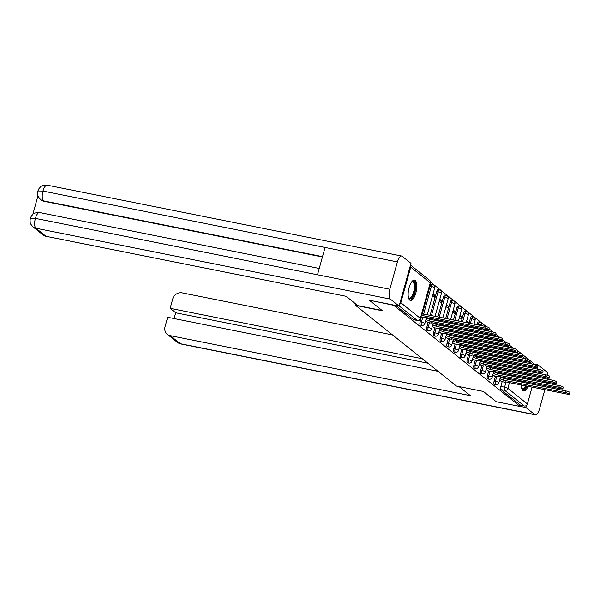 <?xml version="1.0" encoding="UTF-8"?>
<svg xmlns="http://www.w3.org/2000/svg" width="600" height="600" viewBox="0 0 600 600"><rect width="100%" height="100%" fill="white"/><g stroke="black" fill="none" stroke-linecap="round" stroke-linejoin="round"><path stroke-width="0.9" d="M495.442 376.298L494.123 381.038A2.655 0.998 101.3 0 0 494.287 384.24A2.655 0.998 101.3 0 0 494.467 384.33A2.655 0.998 101.3 0 0 494.662 384.315M488.707 370.92L487.395 375.653A2.655 0.998 101.3 0 0 487.56 378.862A2.655 0.998 101.3 0 0 487.74 378.945A2.655 0.998 101.3 0 0 487.935 378.938M481.98 365.535L480.668 370.275A2.655 0.998 101.3 0 0 480.832 373.478A2.655 0.998 101.3 0 0 481.013 373.567A2.655 0.998 101.3 0 0 481.207 373.553M475.252 360.157L473.94 364.89A2.655 0.998 101.3 0 0 474.105 368.1A2.655 0.998 101.3 0 0 474.278 368.183A2.655 0.998 101.3 0 0 474.48 368.175M468.525 354.772L467.205 359.513A2.655 0.998 101.3 0 0 467.37 362.715A2.655 0.998 101.3 0 0 467.55 362.805A2.655 0.998 101.3 0 0 467.745 362.79M461.79 349.395L460.478 354.127A2.655 0.998 101.3 0 0 460.643 357.337A2.655 0.998 101.3 0 0 460.822 357.42A2.655 0.998 101.3 0 0 461.018 357.413M455.062 344.01L453.75 348.75A2.655 0.998 101.3 0 0 453.915 351.952A2.655 0.998 101.3 0 0 454.088 352.043A2.655 0.998 101.3 0 0 454.29 352.028M448.335 338.632L447.022 343.365A2.655 0.998 101.3 0 0 447.188 346.575A2.655 0.998 101.3 0 0 447.36 346.657A2.655 0.998 101.3 0 0 447.555 346.65M441.6 333.248L440.287 337.987A2.655 0.998 101.3 0 0 440.452 341.19A2.655 0.998 101.3 0 0 440.632 341.28A2.655 0.998 101.3 0 0 440.827 341.265M434.873 327.87L433.56 332.603A2.655 0.998 101.3 0 0 433.725 335.812A2.655 0.998 101.3 0 0 433.905 335.895A2.655 0.998 101.3 0 0 434.1 335.888M428.145 322.485L426.832 327.225A2.655 0.998 101.3 0 0 426.998 330.428A2.655 0.998 101.3 0 0 427.17 330.517A2.655 0.998 101.3 0 0 427.373 330.502M421.418 317.108L420.097 321.84A2.655 0.998 101.3 0 0 420.263 325.05A2.655 0.998 101.3 0 0 420.442 325.132A2.655 0.998 101.3 0 0 420.638 325.125M415.192 280.47A10.35 3.9 101.3 0 0 414.495 280.14A10.35 3.9 101.3 0 0 408.855 288.555A10.35 3.9 101.3 0 0 409.748 300.105A10.35 3.9 101.3 0 0 410.438 300.442A10.35 3.9 101.3 0 0 416.077 292.028A10.35 3.9 101.3 0 0 415.192 280.47M528.803 371.423A10.35 3.9 101.3 0 0 528.382 370.987A10.35 3.9 101.3 0 0 527.692 370.657A10.35 3.9 101.3 0 0 526.373 370.935M524.19 373.418A10.35 3.9 101.3 0 0 523.658 374.43M522.592 377.138A10.35 3.9 101.3 0 0 522.278 378.188M521.662 380.985A10.35 3.9 101.3 0 0 521.513 382.072M521.332 384.952A10.35 3.9 101.3 0 0 522.938 390.623A10.35 3.9 101.3 0 0 523.635 390.96A10.35 3.9 101.3 0 0 528.06 386.303M513.202 348.157L509.213 344.962M506.475 342.78L502.478 339.585M499.748 337.395L495.75 334.2M493.013 332.017L489.022 328.822M486.285 326.632L430.493 282.015M529.005 383.572A10.35 3.9 101.3 0 0 529.283 382.507M529.793 379.695A10.35 3.9 101.3 0 0 529.905 378.6M529.965 375.69A10.35 3.9 101.3 0 0 529.852 374.55M532.08 387.105L527.408 403.965A2.655 2.415 128.6 0 1 524.303 405.998L520.56 405.248L501.022 389.625A2.655 0.998 -78.7 0 1 500.857 386.415L502.17 381.683M503.16 378.105L503.377 377.332M504.143 374.565L504.435 373.507M505.2 370.74L505.5 369.683M506.265 366.915L506.558 365.858M507.322 363.097L507.615 362.032M508.388 359.272L508.68 358.207M509.445 355.447L509.737 354.382M510.502 351.623L510.735 350.798L514.47 351.548A2.655 0.998 -78.7 0 1 514.553 351.285M369.653 300.502L382.507 310.785L355.627 305.407L456.48 386.062L483.368 391.433L496.222 401.715L520.215 406.507L393.645 305.303L369.728 300.24M536.355 365.647L536.535 365.79A2.655 2.415 128.6 0 1 537.285 368.34L537.09 369.045M536.325 371.812L536.033 372.87M535.268 375.63L534.967 376.695M534.202 379.455L533.91 380.52M533.145 383.28L532.852 384.338M520.56 405.248L520.215 406.507M399.585 304.433A2.655 2.415 -51.4 0 0 400.838 302.752L410.722 267.135A2.655 2.415 -51.4 0 0 410.475 265.155M425.55 320.97L427.493 322.358M432.533 295.8L434.438 297.322L434.963 295.433L432.757 294.99M432.278 326.355L434.228 327.735M439.26 301.178L441.165 302.7L441.69 300.817L439.485 300.375M439.013 331.733L440.955 333.12M445.987 306.562L447.9 308.085L448.418 306.195L446.213 305.752M445.74 337.118L447.683 338.498M452.722 311.94L454.627 313.462L455.153 311.58L452.947 311.138M452.467 342.495L454.41 343.882M459.45 317.325L461.355 318.847L461.88 316.957L459.675 316.515M459.195 347.88L461.145 349.26M468.42 323.025L468.607 322.343L466.403 321.9M465.93 353.257L467.873 354.645M475.147 328.41L475.335 327.72L473.13 327.278M472.658 358.642L474.6 360.022M481.875 333.788L482.07 333.105L479.865 332.663M479.385 364.02L481.335 365.407M488.61 339.173L488.798 338.483L486.592 338.04M486.12 369.405L488.062 370.785M495.338 344.55L495.525 343.868L493.32 343.425M492.847 374.782L494.79 376.17M502.065 349.935L502.26 349.245L500.048 348.803M496.433 372.728L496.643 371.947M497.415 369.188L497.707 368.123M498.472 365.362L498.765 364.298M499.53 361.538L499.83 360.48M500.595 357.712L500.888 356.655M501.653 353.888L501.945 352.83M502.717 350.062L503.01 349.005M503.775 346.237L504.007 345.413L505.327 345.683A2.655 0.998 -78.7 0 1 505.403 345.45M489.697 367.343L489.915 366.57M490.68 363.803L490.98 362.745M491.745 359.978L492.037 358.92M492.803 356.153L493.095 355.095M493.868 352.335L494.16 351.27M494.925 348.51L495.217 347.445M495.982 344.685L496.283 343.62M497.048 340.86L497.272 340.035L498.6 340.298A2.655 0.998 -78.7 0 1 498.668 340.065M482.97 361.965L483.188 361.185M483.952 358.425L484.245 357.36M485.018 354.6L485.31 353.535M486.075 350.775L486.368 349.718M487.132 346.95L487.433 345.892M488.197 343.125L488.49 342.067M489.255 339.3L489.548 338.243M490.32 335.475L490.545 334.65L491.873 334.92A2.655 0.998 -78.7 0 1 491.94 334.688M476.243 356.58L476.46 355.808M477.225 353.04L477.518 351.983M478.283 349.215L478.575 348.157M479.347 345.39L479.64 344.332M480.405 341.572L480.697 340.507M481.463 337.748L481.763 336.683M482.528 333.923L482.82 332.858M483.585 330.097L483.817 329.272L485.145 329.535A2.655 0.998 -78.7 0 1 485.213 329.303M469.515 351.202L469.725 350.423M470.498 347.663L470.79 346.597M471.555 343.837L471.847 342.772M472.612 340.013L472.912 338.955M473.678 336.188L473.97 335.13M474.735 332.362L475.028 331.305M475.8 328.538L476.092 327.48M476.857 324.712L477.09 323.888L478.41 324.157A2.655 0.998 -78.7 0 1 479.798 322.245L478.47 321.975A2.655 0.998 101.3 0 0 477.09 323.888M462.78 345.817L462.998 345.045M463.763 342.278L464.062 341.22M464.827 338.452L465.12 337.395M465.885 334.627L466.178 333.57M466.95 330.803L467.243 329.745M468.007 326.985L468.3 325.92M469.065 323.16L470.355 318.51L471.683 318.772A2.655 0.998 -78.7 0 1 473.062 316.86L471.743 316.597A2.655 0.998 101.3 0 0 470.355 318.51M456.053 340.44L456.27 339.66M457.035 336.9L457.327 335.835M458.092 333.075L458.393 332.01M459.158 329.25L459.45 328.192M460.215 325.425L460.507 324.368M461.28 321.6L463.627 313.125L464.955 313.395A2.655 0.998 -78.7 0 1 466.335 311.483L465.007 311.212A2.655 0.998 101.3 0 0 463.627 313.125M449.325 335.055L449.543 334.282M450.308 331.515L450.6 330.457M451.365 327.69L451.658 326.632M452.43 323.865L452.722 322.808M453.487 320.04L456.9 307.748L458.228 308.01A2.655 0.998 -78.7 0 1 459.607 306.097L458.28 305.835A2.655 0.998 101.3 0 0 456.9 307.748M442.597 329.678L442.808 328.897M443.58 326.138L443.873 325.072M444.638 322.312L444.93 321.248M445.695 318.487L450.165 302.362L451.493 302.632A2.655 0.998 -78.7 0 1 452.88 300.72L451.553 300.45A2.655 0.998 101.3 0 0 450.165 302.362M435.862 324.293L436.08 323.52M436.845 320.752L437.138 319.695M437.91 316.928L443.438 296.985L444.765 297.248A2.655 0.998 -78.7 0 1 446.145 295.335L444.825 295.072A2.655 0.998 101.3 0 0 443.438 296.985M429.135 318.915L429.353 318.135M430.118 315.375L436.71 291.6L438.037 291.87A2.655 0.998 -78.7 0 1 439.418 289.957L438.09 289.688A2.655 0.998 101.3 0 0 436.71 291.6M422.408 313.53L429.982 286.222L431.303 286.485A2.655 0.998 -78.7 0 1 432.69 284.572L431.362 284.31A2.655 0.998 101.3 0 0 429.982 286.222M355.972 304.155L355.627 305.407M499.575 380.168L501.518 381.555M508.793 355.312L508.987 354.63L506.783 354.188M508.987 354.63L508.335 354.105M502.26 349.245L501.6 348.72M495.525 343.868L494.873 343.343M488.798 338.483L488.145 337.957M482.07 333.105L481.41 332.58M475.335 327.72L474.683 327.195M468.607 322.343L466.702 320.812M461.88 316.957L459.975 315.435M455.153 311.58L453.248 310.05M448.418 306.195L446.513 304.673M441.69 300.817L439.785 299.288M434.963 295.433L433.058 293.91M395.745 305.445L413.535 319.665A2.655 0.998 101.3 0 0 413.715 319.755A2.655 0.998 101.3 0 0 413.91 319.74M420.967 317.017L423.27 317.475A2.655 0.473 -164.5 0 0 424.965 317.498A2.655 0.473 -164.5 0 0 424.822 317.272L486.84 329.625A3.053 0.54 -164.5 0 0 488.79 329.647A3.053 0.54 -164.5 0 0 484.86 328.043L422.707 315.577A2.655 0.473 -164.5 0 0 421.53 315M421.98 313.365A2.655 0.473 15.5 0 1 423.158 313.942L485.31 326.407A3.053 0.54 15.5 0 1 489.248 328.013L488.79 329.647M422.775 315.63L423.225 313.995M427.215 322.298L430.005 322.86A2.655 0.473 -164.5 0 0 431.7 322.875A2.655 0.473 -164.5 0 0 431.55 322.65L493.575 335.01A3.053 0.54 -164.5 0 0 495.518 335.032A3.053 0.54 -164.5 0 0 491.588 333.42L429.435 320.962A2.655 0.473 -164.5 0 0 426.165 319.785L426.615 318.15A2.655 0.473 15.5 0 1 429.893 319.32L492.045 331.785A3.053 0.54 15.5 0 1 495.975 333.397L495.518 335.032M429.502 321.015L429.952 319.373M433.942 327.683L436.732 328.237A2.655 0.473 -164.5 0 0 438.428 328.26A2.655 0.473 -164.5 0 0 438.278 328.035L500.303 340.388A3.053 0.54 -164.5 0 0 502.252 340.41A3.053 0.54 -164.5 0 0 498.315 338.805L436.162 326.34A2.655 0.473 -164.5 0 0 432.893 325.17L433.342 323.535A2.655 0.473 15.5 0 1 436.62 324.705L498.772 337.17A3.053 0.54 15.5 0 1 502.702 338.775L502.252 340.41M436.23 326.392L436.688 324.757M382.132 310.485L357.803 305.618L346.155 296.303L45.975 236.295A7.965 7.238 128.6 0 1 43.095 234.96L33.023 226.913A7.965 7.238 128.6 0 0 35.902 228.24L45.975 236.295M397.403 261.923L325.072 247.462L317.498 274.778L389.827 289.237L397.403 261.923A8.16 3.075 101.3 0 1 401.655 256.035A8.16 3.075 101.3 0 1 402.202 256.305L410.985 263.325L399.112 306.112L369.705 300.315M389.827 289.237A8.16 3.075 101.3 0 0 390.338 299.093L399.112 306.112M37.987 195.735L32.828 214.358M322.433 256.98L44.07 201.33A7.965 7.238 128.6 0 1 41.197 199.995L44.07 201.33M317.498 274.778L35.392 218.377L30.307 218.325L31.485 215.843C33.36 214.635 31.695 212.73 39.63 212.558A8.16 3.075 101.3 0 0 35.392 218.377A8.16 3.075 101.3 0 0 35.902 228.24L390.338 299.093M322.522 256.642L43.492 200.865A8.16 3.075 101.3 0 1 42.968 191.07L37.89 190.972L39.09 188.453C40.943 187.267 39.293 185.355 47.22 185.183A8.16 3.075 101.3 0 0 42.968 191.07L325.072 247.462M459.037 386.572L470.393 395.655L170.212 335.647L180.285 343.695L534.72 414.555L525.938 407.535L520.245 406.395M392.528 334.92L182.078 292.853A7.965 7.238 -51.4 0 0 172.748 298.957L170.153 308.332L422.325 358.74M534.72 414.555A8.16 3.075 101.3 0 0 535.268 414.817A8.16 3.075 101.3 0 0 539.52 408.93L544.86 389.662M546.982 382.013L546.69 383.07M545.925 385.838L545.632 386.895M547.612 379.222A8.16 3.075 101.3 0 0 547.755 378.127M547.822 375.36A8.16 3.075 101.3 0 0 546.585 371.76L537.81 364.74L537.24 366.78M526.545 405.338L525.938 407.535M438.053 371.317L167.67 317.265L165.067 326.647A7.965 7.238 -51.4 0 0 167.333 334.312A7.965 7.238 -51.4 0 0 170.212 335.647M427.89 363.195L175.718 312.78L174.113 318.555M175.718 312.78L170.153 308.332M537.81 364.74L534.36 364.05M411.668 281.88A8.955 3.375 -78.7 0 1 411.765 281.805A8.955 3.375 -78.7 0 1 414.938 283.635A8.955 3.375 -78.7 0 1 414.412 292.425A8.955 3.375 -78.7 0 1 408.555 297.855A8.955 3.375 -78.7 0 1 408.495 297.743M408.457 297.585A8.295 3.127 101.3 0 0 409.275 298.11A8.295 3.127 101.3 0 0 413.595 292.132A8.295 3.127 101.3 0 0 412.522 281.843A8.295 3.127 101.3 0 0 411.57 282.015M409.882 300.21A10.283 3.877 101.3 0 0 414.847 292.77A10.283 3.877 101.3 0 0 413.895 280.14M528.143 374.212A8.955 3.375 -78.7 0 1 528.345 375.368M528.405 378.3A8.955 3.375 -78.7 0 1 528.3 379.395M527.798 382.215A8.955 3.375 -78.7 0 1 527.61 382.942A8.955 3.375 -78.7 0 1 527.513 383.272M526.658 383.1A8.295 3.127 101.3 0 0 526.793 382.65A8.295 3.127 101.3 0 0 526.95 382.043M527.445 379.222A8.295 3.127 101.3 0 0 527.535 378.127M527.408 375.18A8.295 3.127 101.3 0 0 527.13 374.002M523.08 390.728A10.283 3.877 101.3 0 0 527.07 386.1M528.015 383.377A10.283 3.877 101.3 0 0 528.037 383.288A10.283 3.877 101.3 0 0 528.293 382.312M528.803 379.493A10.283 3.877 101.3 0 0 528.915 378.397M528.967 375.495A10.283 3.877 101.3 0 0 528.855 374.355M527.752 371.212A10.283 3.877 101.3 0 0 527.085 370.657M526.5 385.987A8.955 3.375 -78.7 0 1 521.745 388.373A8.955 3.375 -78.7 0 1 521.692 388.26M521.655 388.103A8.295 3.127 101.3 0 0 522.465 388.627A8.295 3.127 101.3 0 0 525.6 385.808M440.67 333.06L443.46 333.623A2.655 0.473 -164.5 0 0 445.155 333.638A2.655 0.473 -164.5 0 0 445.013 333.413L507.03 345.772A3.053 0.54 -164.5 0 0 508.98 345.795A3.053 0.54 -164.5 0 0 505.05 344.183L442.897 331.725A2.655 0.473 -164.5 0 0 439.62 330.548L440.077 328.913A2.655 0.473 15.5 0 1 443.347 330.082L505.5 342.548A3.053 0.54 15.5 0 1 509.438 344.16L508.98 345.795M442.957 331.778L443.415 330.135M447.405 338.445L450.188 339A2.655 0.473 -164.5 0 0 451.882 339.022A2.655 0.473 -164.5 0 0 451.74 338.798L513.757 351.157A3.053 0.54 -164.5 0 0 515.707 351.173A3.053 0.54 -164.5 0 0 511.778 349.567L449.625 337.103A2.655 0.473 -164.5 0 0 446.347 335.933L446.805 334.298A2.655 0.473 15.5 0 1 450.075 335.468L512.227 347.933A3.053 0.54 15.5 0 1 516.165 349.538L515.707 351.173M449.692 337.155L450.143 335.52M454.132 343.822L456.923 344.385A2.655 0.473 -164.5 0 0 458.618 344.4A2.655 0.473 -164.5 0 0 458.467 344.175L520.493 356.535A3.053 0.54 -164.5 0 0 522.442 356.558A3.053 0.54 -164.5 0 0 518.505 354.945L456.353 342.487A2.655 0.473 -164.5 0 0 453.082 341.31L453.533 339.675A2.655 0.473 15.5 0 1 456.81 340.853L518.963 353.31A3.053 0.54 15.5 0 1 522.893 354.923L522.442 356.558M456.42 342.54L456.87 340.897M460.86 349.207L463.65 349.763A2.655 0.473 -164.5 0 0 465.345 349.785A2.655 0.473 -164.5 0 0 465.195 349.56L527.22 361.92A3.053 0.54 -164.5 0 0 529.17 361.942A3.053 0.54 -164.5 0 0 525.232 360.33L463.088 347.865A2.655 0.473 -164.5 0 0 459.81 346.695L460.268 345.06A2.655 0.473 15.5 0 1 463.537 346.23L525.69 358.695A3.053 0.54 15.5 0 1 529.62 360.3L529.17 361.942M463.147 347.918L463.605 346.282M467.588 354.585L470.377 355.147A2.655 0.473 -164.5 0 0 472.072 355.163A2.655 0.473 -164.5 0 0 471.93 354.938L533.947 367.298A3.053 0.54 -164.5 0 0 535.898 367.32A3.053 0.54 -164.5 0 0 531.967 365.707L469.815 353.25A2.655 0.473 -164.5 0 0 466.537 352.072L466.995 350.438A2.655 0.473 15.5 0 1 470.265 351.615L532.418 364.072A3.053 0.54 15.5 0 1 536.355 365.685L535.898 367.32M469.875 353.303L470.332 351.66M474.322 359.97L477.105 360.525A2.655 0.473 -164.5 0 0 478.8 360.548A2.655 0.473 -164.5 0 0 478.658 360.322L540.683 372.683A3.053 0.54 -164.5 0 0 542.625 372.705A3.053 0.54 -164.5 0 0 538.695 371.093L476.543 358.627A2.655 0.473 -164.5 0 0 473.272 357.457L473.722 355.822A2.655 0.473 15.5 0 1 477 356.993L539.145 369.457A3.053 0.54 15.5 0 1 543.082 371.062L542.625 372.705M476.61 358.68L477.06 357.045M481.05 365.347L483.84 365.91A2.655 0.473 -164.5 0 0 485.535 365.925A2.655 0.473 -164.5 0 0 485.385 365.7L547.41 378.06A3.053 0.54 -164.5 0 0 549.36 378.082A3.053 0.54 -164.5 0 0 545.423 376.47L483.27 364.013A2.655 0.473 -164.5 0 0 480 362.835L480.45 361.2A2.655 0.473 15.5 0 1 483.728 362.377L545.88 374.835A3.053 0.54 15.5 0 1 549.81 376.447L549.36 378.082M483.338 364.065L483.787 362.423M487.778 370.733L490.567 371.288A2.655 0.473 -164.5 0 0 492.263 371.31A2.655 0.473 -164.5 0 0 492.112 371.085L554.138 383.445A3.053 0.54 -164.5 0 0 556.088 383.468A3.053 0.54 -164.5 0 0 552.15 381.855L490.005 369.39A2.655 0.473 -164.5 0 0 486.728 368.22L487.185 366.585A2.655 0.473 15.5 0 1 490.455 367.755L552.607 380.22A3.053 0.54 15.5 0 1 556.537 381.825L556.088 383.468M490.065 369.442L490.522 367.808M494.513 376.11L497.295 376.673A2.655 0.473 -164.5 0 0 498.99 376.688A2.655 0.473 -164.5 0 0 498.847 376.462L560.865 388.822A3.053 0.54 -164.5 0 0 562.815 388.845A3.053 0.54 -164.5 0 0 558.885 387.232L496.732 374.775A2.655 0.473 -164.5 0 0 493.455 373.597L493.912 371.962A2.655 0.473 15.5 0 1 497.183 373.14L559.335 385.597A3.053 0.54 15.5 0 1 563.273 387.21L562.815 388.845M496.8 374.827L497.25 373.185M501.24 381.495L504.03 382.05A2.655 0.473 -164.5 0 0 505.725 382.072A2.655 0.473 -164.5 0 0 505.575 381.847L567.6 394.207A3.053 0.54 -164.5 0 0 569.543 394.23A3.053 0.54 -164.5 0 0 565.612 392.618L503.46 380.153A2.655 0.473 -164.5 0 0 500.19 378.983L500.64 377.347A2.655 0.473 15.5 0 1 503.918 378.517L566.07 390.982A3.053 0.54 15.5 0 1 570 392.588L569.543 394.23M503.528 380.205L503.978 378.57M494.467 384.33L495.795 384.592A2.655 0.998 -78.7 0 1 495.615 384.51A2.655 0.998 -78.7 0 1 495.45 381.3L496.763 376.567M494.123 381.038L495.45 381.3A2.655 0.473 15.5 0 1 498.728 382.47A2.655 0.473 -164.5 0 1 498.87 382.702L500.52 376.763M487.74 378.945L489.067 379.215A2.655 0.998 -78.7 0 1 488.888 379.125A2.655 0.998 -78.7 0 1 488.722 375.923L490.035 371.183M487.395 375.653L488.722 375.923A2.655 0.473 15.5 0 1 492 377.093A2.655 0.473 -164.5 0 1 492.143 377.317L493.793 371.377M481.013 373.567L482.332 373.83A2.655 0.998 -78.7 0 1 482.16 373.748A2.655 0.998 -78.7 0 1 481.995 370.538L483.308 365.805M480.668 370.275L481.995 370.538A2.655 0.473 15.5 0 1 485.265 371.707A2.655 0.473 -164.5 0 1 485.415 371.94L487.065 366M474.278 368.183L475.605 368.452A2.655 0.998 -78.7 0 1 475.425 368.362A2.655 0.998 -78.7 0 1 475.26 365.16L476.58 360.42M473.94 364.89L475.26 365.16A2.655 0.473 15.5 0 1 478.537 366.33A2.655 0.473 -164.5 0 1 478.688 366.555L480.33 360.615M467.55 362.805L468.877 363.067A2.655 0.998 -78.7 0 1 468.697 362.985A2.655 0.998 -78.7 0 1 468.533 359.775L469.845 355.043M467.205 359.513L468.533 359.775A2.655 0.473 15.5 0 1 471.81 360.945A2.655 0.473 -164.5 0 1 471.952 361.178L473.603 355.237M460.822 357.42L462.15 357.69A2.655 0.998 -78.7 0 1 461.97 357.6A2.655 0.998 -78.7 0 1 461.805 354.397L463.118 349.657M460.478 354.127L461.805 354.397A2.655 0.473 15.5 0 1 465.075 355.567A2.655 0.473 -164.5 0 1 465.225 355.793L466.875 349.853M454.088 352.043L455.415 352.305A2.655 0.998 -78.7 0 1 455.243 352.222A2.655 0.998 -78.7 0 1 455.077 349.013L456.39 344.28M453.75 348.75L455.077 349.013A2.655 0.473 15.5 0 1 458.347 350.183A2.655 0.473 -164.5 0 1 458.498 350.415L460.14 344.475M447.36 346.657L448.688 346.928A2.655 0.998 -78.7 0 1 448.507 346.837A2.655 0.998 -78.7 0 1 448.342 343.635L449.662 338.895M447.022 343.365L448.342 343.635A2.655 0.473 15.5 0 1 451.62 344.805A2.655 0.473 -164.5 0 1 451.763 345.03L453.412 339.09M440.632 341.28L441.96 341.543A2.655 0.998 -78.7 0 1 441.78 341.46A2.655 0.998 -78.7 0 1 441.615 338.25L442.928 333.517M440.287 337.987L441.615 338.25A2.655 0.473 15.5 0 1 444.893 339.42A2.655 0.473 -164.5 0 1 445.035 339.653L446.685 333.705M433.905 335.895L435.225 336.165A2.655 0.998 -78.7 0 1 435.053 336.075A2.655 0.998 -78.7 0 1 434.888 332.873L436.2 328.132M433.56 332.603L434.888 332.873A2.655 0.473 15.5 0 1 438.158 334.043A2.655 0.473 -164.5 0 1 438.308 334.267L439.957 328.327M427.17 330.517L428.498 330.78A2.655 0.998 -78.7 0 1 428.325 330.697A2.655 0.998 -78.7 0 1 428.16 327.487L429.472 322.755M426.832 327.225L428.16 327.487A2.655 0.473 15.5 0 1 431.43 328.657A2.655 0.473 -164.5 0 1 431.58 328.89L433.222 322.942M420.442 325.132L421.77 325.403A2.655 0.998 -78.7 0 1 421.59 325.312A2.655 0.998 -78.7 0 1 421.425 322.11L422.737 317.37M420.097 321.84L421.425 322.11A2.655 0.473 15.5 0 1 424.702 323.28A2.655 0.473 -164.5 0 1 424.845 323.505L426.495 317.565M500.857 386.415L504.592 387.165L506.055 381.9M506.82 379.14L507.112 378.075M507.877 375.315L508.17 374.25M508.942 371.49L509.235 370.433M510 367.665L510.293 366.608M511.058 363.84L511.357 362.782M512.123 360.015L512.415 358.957M513.18 356.19L513.472 355.132M514.245 352.373L514.47 351.548A2.655 0.473 -164.5 0 1 517.748 352.718L517.65 353.048M516.885 355.815L516.592 356.873M515.827 359.64L515.535 360.697M514.763 363.465L514.47 364.522M513.705 367.29L513.412 368.347M512.648 371.108L512.347 372.173M511.582 374.933L511.29 375.998M510.525 378.757L510.232 379.822M509.46 382.582L507.87 388.335L527.408 403.965M537.285 368.34L535.92 367.245M531.795 363.952L529.192 361.868M525.067 358.567L522.457 356.483M518.332 353.19L517.748 352.718A2.655 2.415 -51.4 0 0 516.99 350.16A2.655 2.655 0 0 0 516.12 349.695M400.838 302.752L420.382 318.382L430.26 282.757L410.722 267.135M497.678 373.275L497.97 372.218M498.743 369.45L499.035 368.392M499.8 365.625L500.092 364.567M500.857 361.8L501.158 360.743M501.923 357.975L502.215 356.918M502.98 354.157L503.272 353.093M504.045 350.332L504.338 349.267M505.103 346.507L505.327 345.683A2.655 0.473 -164.5 0 1 508.605 346.853A2.655 0.473 -164.5 0 1 508.748 347.077A2.655 2.655 0 0 0 508.808 345.915M490.95 367.89L491.243 366.832M492.007 364.065L492.3 363.007M493.072 360.248L493.365 359.183M494.13 356.423L494.423 355.358M495.188 352.597L495.487 351.54M496.252 348.772L496.545 347.715M497.31 344.947L497.603 343.89M498.375 341.123L498.6 340.298A2.655 0.473 -164.5 0 1 501.877 341.475A2.655 0.473 -164.5 0 1 502.02 341.7A2.655 2.655 0 0 0 502.08 340.53M484.222 362.513L484.515 361.447M485.28 358.688L485.572 357.63M486.338 354.862L486.638 353.805M487.403 351.038L487.695 349.98M488.46 347.212L488.752 346.155M489.525 343.388L489.817 342.33M490.582 339.57L490.875 338.505M491.64 335.745L491.873 334.92A2.655 0.473 -164.5 0 1 495.143 336.09A2.655 0.473 -164.5 0 1 495.293 336.315A2.655 2.655 0 0 0 495.345 335.153M477.487 357.127L477.78 356.07M478.553 353.303L478.845 352.245M479.61 349.485L479.903 348.42M480.668 345.66L480.967 344.595M481.732 341.835L482.025 340.778M482.79 338.01L483.082 336.952M483.855 334.185L484.147 333.127M484.912 330.36L485.145 329.535A2.655 0.473 -164.5 0 1 488.415 330.712A2.655 0.473 -164.5 0 1 488.565 330.938A2.655 2.655 0 0 0 488.618 329.767M470.76 351.75L471.053 350.685M471.817 347.925L472.118 346.868M472.882 344.1L473.175 343.043M473.94 340.275L474.232 339.218M475.005 336.45L475.298 335.392M476.062 332.625L476.355 331.567M477.12 328.808L477.42 327.743M478.185 324.983L478.41 324.157A2.655 0.473 -164.5 0 1 481.688 325.327A2.655 0.473 -164.5 0 1 481.83 325.553A2.655 2.655 0 0 0 479.798 322.245M464.033 346.365L464.325 345.308M465.09 342.54L465.382 341.483M466.155 338.722L466.447 337.657M467.213 334.897L467.505 333.832M468.27 331.072L468.57 330.007M469.335 327.248L469.627 326.19M470.393 323.423L471.683 318.772A2.655 0.473 -164.5 0 1 474.96 319.942A2.655 0.473 -164.5 0 1 475.103 320.175A2.655 2.655 0 0 0 473.062 316.86M457.298 340.987L457.597 339.923M458.362 337.163L458.655 336.105M459.42 333.337L459.713 332.28M460.485 329.513L460.778 328.455M461.543 325.688L461.835 324.63M462.6 321.862L464.955 313.395A2.655 0.473 -164.5 0 1 468.225 314.565A2.655 0.473 -164.5 0 1 468.375 314.79A2.655 2.655 0 0 0 466.335 311.483M450.57 335.603L450.862 334.545M451.635 331.778L451.928 330.72M452.692 327.96L452.985 326.895M453.75 324.135L454.05 323.07M454.815 320.31L458.228 308.01A2.655 0.473 -164.5 0 1 461.498 309.18A2.655 0.473 -164.5 0 1 461.647 309.413A2.655 2.655 0 0 0 459.607 306.097M443.842 330.225L444.135 329.16M444.9 326.4L445.2 325.343M445.965 322.575L446.257 321.517M447.022 318.75L451.493 302.632A2.655 0.473 -164.5 0 1 454.77 303.803A2.655 0.473 -164.5 0 1 454.912 304.028A2.655 2.655 0 0 0 452.88 300.72M437.115 324.84L437.408 323.782M438.173 321.015L438.465 319.957M439.23 317.197L444.765 297.248A2.655 0.473 -164.5 0 1 448.035 298.418A2.655 0.473 -164.5 0 1 448.185 298.65A2.655 2.655 0 0 0 446.145 295.335M430.38 319.462L430.68 318.397M431.445 315.638L438.037 291.87A2.655 0.473 -164.5 0 1 441.308 293.04A2.655 0.473 -164.5 0 1 441.457 293.265A2.655 2.655 0 0 0 439.418 289.957M423.653 314.077L431.303 286.485A2.655 0.473 -164.5 0 1 434.58 287.655A2.655 0.473 -164.5 0 1 434.722 287.888A2.655 2.655 0 0 0 432.69 284.572M413.715 319.755L417.45 320.498A2.655 0.998 -78.7 0 1 417.27 320.415L399.165 305.933M413.535 319.665L417.27 320.415A2.655 2.415 128.6 0 0 420.382 318.382A2.655 0.473 15.5 0 1 420.533 318.608L430.41 282.99A2.655 2.655 0 0 0 429.51 280.207L410.513 265.013M501.022 389.625L504.757 390.375A2.655 0.998 -78.7 0 1 504.592 387.165A2.655 0.473 -164.5 0 1 507.87 388.335A2.655 2.415 128.6 0 1 504.757 390.375L524.303 405.998M429.51 280.207A2.655 2.415 -51.4 0 1 430.26 282.757A2.655 0.473 15.5 0 1 430.41 282.99M422.707 315.577L423.158 313.942M484.86 328.043L485.31 326.407M429.435 320.962L429.893 319.32M491.588 333.42L492.045 331.785M436.162 326.34L436.62 324.705M498.315 338.805L498.772 337.17M167.333 334.312L177.405 342.368A7.965 7.238 128.6 0 0 180.285 343.695A8.16 3.075 101.3 0 0 180.833 343.965L535.268 414.817M442.897 331.725L443.347 330.082M505.05 344.183L505.5 342.548M449.625 337.103L450.075 335.468M511.778 349.567L512.227 347.933M456.353 342.487L456.81 340.853M518.505 354.945L518.963 353.31M463.088 347.865L463.537 346.23M525.232 360.33L525.69 358.695M469.815 353.25L470.265 351.615M531.967 365.707L532.418 364.072M476.543 358.627L477 356.993M538.695 371.093L539.145 369.457M483.27 364.013L483.728 362.377M545.423 376.47L545.88 374.835M490.005 369.39L490.455 367.755M552.15 381.855L552.607 380.22M496.732 374.775L497.183 373.14M558.885 387.232L559.335 385.597M503.46 380.153L503.918 378.517M565.612 392.618L566.07 390.982M434.722 287.888L427.26 314.798M421.77 325.403A2.655 2.655 0 0 0 424.845 323.505M441.457 293.265L435.053 316.358M434.287 319.125L433.995 320.183M428.498 330.78A2.655 2.655 0 0 0 431.58 328.89M448.185 298.65L442.845 317.918M442.072 320.678L441.78 321.743M441.015 324.502L440.722 325.56M435.225 336.165A2.655 2.655 0 0 0 438.308 334.267M454.912 304.028L450.63 319.47M449.865 322.237L449.572 323.295M448.808 326.062L448.507 327.12M447.743 329.888L447.45 330.945M441.96 341.543A2.655 2.655 0 0 0 445.035 339.653M461.647 309.413L458.423 321.03M457.658 323.798L457.365 324.855M456.592 327.615L456.3 328.68M455.535 331.44L455.243 332.505M454.478 335.265L454.178 336.322M448.688 346.928A2.655 2.655 0 0 0 451.763 345.03M468.375 314.79L466.215 322.59M465.442 325.35L465.15 326.415M464.385 329.175L464.092 330.233M463.327 333L463.028 334.058M462.263 336.825L461.97 337.882M461.205 340.65L460.912 341.707M455.415 352.305A2.655 2.655 0 0 0 458.498 350.415M475.103 320.175L474 324.142M473.235 326.91L472.942 327.968M472.178 330.735L471.877 331.793M471.112 334.56L470.82 335.618M470.055 338.377L469.763 339.442M468.99 342.202L468.697 343.267M467.933 346.028L467.64 347.093M462.15 357.69A2.655 2.655 0 0 0 465.225 355.793M481.028 328.462L480.735 329.528M479.963 332.288L479.67 333.353M478.905 336.112L478.612 337.178M477.847 339.938L477.548 340.995M476.783 343.763L476.49 344.82M475.725 347.587L475.433 348.645M474.66 351.413L474.368 352.47M468.877 363.067A2.655 2.655 0 0 0 471.952 361.178M487.755 333.847L487.463 334.905M486.697 337.673L486.397 338.73M485.632 341.498L485.34 342.555M484.575 345.322L484.283 346.38M483.51 349.14L483.217 350.205M482.452 352.965L482.16 354.03M481.395 356.79L481.095 357.855M475.605 368.452A2.655 2.655 0 0 0 478.688 366.555M494.482 339.225L494.19 340.29M493.425 343.05L493.132 344.115M492.36 346.875L492.067 347.94M491.303 350.7L491.01 351.757M490.245 354.525L489.945 355.582M489.18 358.35L488.888 359.407M488.123 362.175L487.83 363.233M482.332 373.83A2.655 2.655 0 0 0 485.415 371.94M501.217 344.61L500.918 345.668M500.153 348.435L499.86 349.493M499.095 352.26L498.803 353.317M498.03 356.085L497.737 357.142M496.972 359.903L496.68 360.968M495.915 363.728L495.615 364.793M494.85 367.553L494.558 368.618M489.067 379.215A2.655 2.655 0 0 0 492.143 377.317M507.945 349.987L507.653 351.053M506.88 353.812L506.588 354.877M505.822 357.638L505.53 358.702M504.765 361.462L504.465 362.52M503.7 365.288L503.408 366.345M502.643 369.112L502.35 370.17M501.577 372.938L501.285 373.995M495.795 384.592A2.655 2.655 0 0 0 498.87 382.702M535.725 365.145L529.627 360.263M528.998 359.76L522.893 354.885M522.27 354.382L516.99 350.16M417.45 320.498A2.655 2.655 0 0 0 420.533 318.608M401.655 256.035L47.22 185.183M319.245 268.455L39.63 212.558M30.307 218.317L30.015 221.085C30.765 222.877 28.852 222.218 33.023 226.913M37.89 190.972L37.605 193.718C38.392 195.548 36.383 194.73 40.612 199.53M177.405 342.368L180.833 343.965"/></g></svg>
